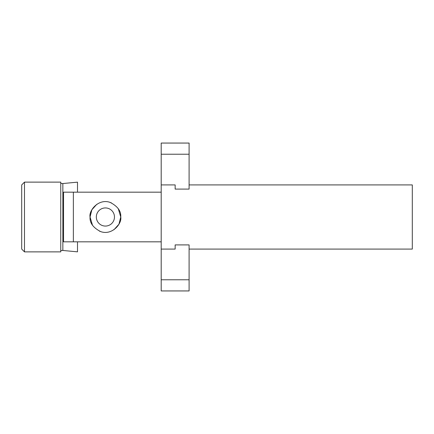 <?xml version="1.0" encoding="UTF-8"?>
<svg xmlns="http://www.w3.org/2000/svg" width="434" height="434" viewBox="0 0 434 434"><rect width="100%" height="100%" fill="white"/><g stroke="black" fill="none" stroke-linecap="round" stroke-linejoin="round"><path stroke-width="0.65" d="M105.402 226.065A9.065 9.065 0 0 1 96.332 217A9.065 9.065 0 0 1 105.402 207.935A9.065 9.065 0 0 1 114.468 217A9.065 9.065 0 0 1 105.402 226.065M96.831 204.273L91.856 209.79L90.055 217L92.529 225.354M99.435 231.138L101.203 231.761M113.968 229.727L118.943 224.21L120.744 217L118.27 208.645M111.37 202.862L109.596 202.239M90.055 217C89.594 222.826 93.115 227.687 100.607 231.577C112.216 235.803 122.149 223.423 120.744 217C121.205 211.174 117.69 206.313 110.193 202.423C98.583 198.197 88.655 210.577 90.055 217M161.198 241.83L73.362 241.83L73.362 192.17L161.198 192.17M73.362 241.83L63.548 241.83L63.548 192.17L73.362 192.17M161.198 154.227L161.198 249.083L175.152 249.083L161.198 249.083L161.198 279.773L189.099 279.773L189.099 244.901L175.152 244.901L189.099 244.901L189.099 249.083L412.3 249.083L412.3 184.917L189.099 184.917L189.099 189.099L189.099 143.063L161.198 143.063L161.198 154.227L189.099 154.227M161.198 184.917L175.152 184.917L175.152 189.099L175.152 184.917L161.198 184.917M175.152 189.099L189.099 189.099L175.152 189.099M175.152 244.901L175.152 249.083L175.152 244.901M161.198 279.773L161.198 290.937L189.099 290.937L189.099 279.773M24.488 182.123L24.488 251.877L60.76 251.877L60.76 182.123L24.488 182.123L21.7 184.917L21.7 249.083L24.488 251.877M60.76 183.213L62.154 183.604L77.502 182.155L77.502 192.17M77.502 241.83L77.502 251.845L62.154 250.396L60.76 250.787M62.854 183.544L62.854 250.456"/></g></svg>

